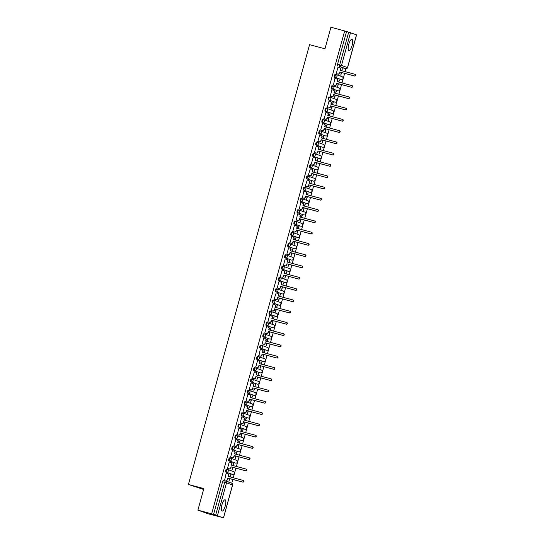 <?xml version="1.0" encoding="UTF-8"?>
<svg xmlns="http://www.w3.org/2000/svg" width="545" height="545" viewBox="0 0 545 545"><rect width="100%" height="100%" fill="white"/><g stroke="black" fill="none" stroke-linecap="round" stroke-linejoin="round"><path stroke-width="0.82" d="M226.482 469.156L226.495 469.163A1.499 0.45 105 0 0 226.482 469.156A1.499 0.45 105 0 0 225.671 470.458A1.499 0.45 105 0 0 225.698 472.052L226.454 472.256A1.499 0.45 -75 0 1 226.427 470.662A1.499 0.45 -75 0 1 227.245 469.361A1.499 0.45 -75 0 1 227.251 469.368A1.499 1.431 109.5 0 1 228.239 471.18A1.499 1.431 -70.5 0 1 226.454 472.256L232.477 474.388A1.499 0.45 -75 0 1 232.477 474.388A1.499 1.431 -70.5 0 0 234.255 473.312A1.499 1.431 -70.5 0 0 233.274 471.5M230.337 458.079L229.602 457.882A1.499 0.45 105 0 0 229.588 457.882A1.499 0.45 105 0 0 228.777 459.176A1.499 0.45 105 0 0 228.805 460.777L229.561 460.975A1.499 0.45 -75 0 1 229.534 459.381A1.499 0.45 -75 0 1 230.351 458.079A1.499 0.45 -75 0 1 230.358 458.086A1.499 1.431 109.5 0 1 231.346 459.905A1.499 1.431 -70.5 0 1 229.561 460.975L235.583 463.107A1.499 0.45 -75 0 1 235.583 463.107A1.499 1.431 -70.5 0 0 237.361 462.031A1.499 1.431 -70.5 0 0 236.38 460.218M233.444 446.798L232.708 446.6A1.499 0.45 105 0 0 232.695 446.6A1.499 0.45 105 0 0 231.884 447.895A1.499 0.45 105 0 0 231.911 449.496L232.667 449.7A1.499 0.45 -75 0 1 232.64 448.099A1.499 0.45 -75 0 1 233.458 446.805A1.499 0.45 -75 0 1 233.464 446.805A1.499 1.431 109.5 0 1 234.452 448.624A1.499 1.431 -70.5 0 1 232.667 449.7L238.69 451.825A1.499 1.431 -70.5 0 0 240.468 450.756A1.499 1.431 -70.5 0 0 239.487 448.937M235.801 435.319L235.815 435.319A1.499 0.45 105 0 0 235.801 435.319A1.499 0.45 105 0 0 234.99 436.613A1.499 0.45 105 0 0 235.018 438.214L235.781 438.418A1.499 0.45 -75 0 1 235.753 436.818A1.499 0.45 -75 0 1 236.564 435.523A1.499 0.45 -75 0 1 236.571 435.523A1.499 1.431 109.5 0 1 237.559 437.342A1.499 1.431 -70.5 0 1 235.781 438.418L241.796 440.551A1.499 0.45 -75 0 1 241.796 440.551A1.499 1.431 -70.5 0 0 243.574 439.474A1.499 1.431 -70.5 0 0 242.593 437.655M238.908 424.037L238.921 424.037A1.499 0.45 105 0 0 238.908 424.037A1.499 0.45 105 0 0 238.097 425.338A1.499 0.45 105 0 0 238.124 426.933L238.887 427.137A1.499 0.45 -75 0 1 238.86 425.543A1.499 0.45 -75 0 1 239.671 424.242A1.499 0.45 -75 0 1 239.684 424.242A1.499 1.431 109.5 0 1 240.665 426.061A1.499 1.431 -70.5 0 1 238.887 427.137L244.903 429.269A1.499 0.45 -75 0 1 244.903 429.269A1.499 1.431 -70.5 0 0 246.681 428.193A1.499 1.431 -70.5 0 0 245.7 426.374M242.021 412.756L242.777 412.96L242.028 412.763A1.499 0.45 105 0 0 242.021 412.756A1.499 0.45 105 0 0 241.203 414.057A1.499 0.45 105 0 0 241.231 415.651L241.994 415.855A1.499 0.45 -75 0 1 241.966 414.261A1.499 0.45 -75 0 1 242.777 412.96A1.499 0.45 -75 0 1 242.791 412.96A1.499 1.431 109.5 0 1 243.772 414.779A1.499 1.431 -70.5 0 1 241.994 415.855L248.009 417.988A1.499 0.45 -75 0 1 248.009 417.988A1.499 1.431 -70.5 0 0 249.794 416.911A1.499 1.431 -70.5 0 0 248.806 415.092M245.877 401.679L245.134 401.481A1.499 0.45 105 0 0 245.127 401.474A1.499 0.45 105 0 0 244.31 402.775A1.499 0.45 105 0 0 244.337 404.37L245.1 404.574A1.499 0.45 -75 0 1 245.073 402.98A1.499 0.45 -75 0 1 245.884 401.679A1.499 0.45 -75 0 1 245.897 401.685A1.499 1.431 109.5 0 1 246.878 403.498A1.499 1.431 -70.5 0 1 245.1 404.574L251.116 406.706A1.499 1.431 -70.5 0 0 252.9 405.63A1.499 1.431 -70.5 0 0 251.913 403.811M248.234 390.193L248.99 390.397L248.241 390.2A1.499 0.45 105 0 0 248.234 390.193A1.499 0.45 105 0 0 247.416 391.494A1.499 0.45 105 0 0 247.444 393.088L248.207 393.292A1.499 0.45 -75 0 1 248.179 391.698A1.499 0.45 -75 0 1 248.99 390.397A1.499 0.45 -75 0 1 249.004 390.404A1.499 1.431 109.5 0 1 249.985 392.216A1.499 1.431 -70.5 0 1 248.207 393.292L254.222 395.425A1.499 1.431 -70.5 0 0 256.007 394.348A1.499 1.431 -70.5 0 0 255.019 392.536M251.34 378.918L251.347 378.918A1.499 0.45 105 0 0 251.34 378.918A1.499 0.45 105 0 0 250.523 380.212A1.499 0.45 105 0 0 250.55 381.813L251.313 382.011A1.499 0.45 -75 0 1 251.286 380.417A1.499 0.45 -75 0 1 252.097 379.116A1.499 0.45 -75 0 1 252.11 379.122A1.499 1.431 109.5 0 1 253.091 380.941A1.499 1.431 -70.5 0 1 251.313 382.011L257.329 384.143A1.499 0.45 -75 0 1 257.342 384.15A1.499 0.45 -75 0 1 257.329 384.143A1.499 1.431 -70.5 0 0 259.113 383.067A1.499 1.431 -70.5 0 0 258.126 381.255M254.447 367.637L254.454 367.637A1.499 0.45 105 0 0 254.447 367.637A1.499 0.45 105 0 0 253.636 368.931A1.499 0.45 105 0 0 253.657 370.532L254.42 370.736A1.499 0.45 -75 0 1 254.392 369.135A1.499 0.45 -75 0 1 255.21 367.841A1.499 0.45 -75 0 1 255.217 367.841A1.499 1.431 109.5 0 1 256.204 369.66A1.499 1.431 -70.5 0 1 254.42 370.736L260.442 372.862A1.499 1.431 -70.5 0 0 262.22 371.792A1.499 1.431 -70.5 0 0 261.232 369.973M258.303 356.553L257.567 356.355A1.499 0.45 105 0 0 257.553 356.355A1.499 0.45 105 0 0 256.743 357.649A1.499 0.45 105 0 0 256.77 359.25L257.526 359.455A1.499 0.45 -75 0 1 257.499 357.854A1.499 0.45 -75 0 1 258.316 356.559A1.499 0.45 -75 0 1 258.323 356.559A1.499 1.431 109.5 0 1 259.311 358.378A1.499 1.431 -70.5 0 1 257.526 359.455L263.548 361.587A1.499 0.45 -75 0 1 263.548 361.587A1.499 1.431 -70.5 0 0 265.326 360.511A1.499 1.431 -70.5 0 0 264.345 358.692M261.409 345.278L260.673 345.074A1.499 0.45 105 0 0 260.66 345.074A1.499 0.45 105 0 0 259.849 346.375A1.499 0.45 105 0 0 259.876 347.969L260.633 348.173A1.499 0.45 -75 0 1 260.605 346.572A1.499 0.45 -75 0 1 261.423 345.278A1.499 0.45 -75 0 1 261.43 345.278A1.499 1.431 109.5 0 1 262.418 347.097A1.499 1.431 -70.5 0 1 260.633 348.173L266.655 350.306A1.499 1.431 -70.5 0 0 268.433 349.229A1.499 1.431 -70.5 0 0 267.452 347.41M263.766 333.792L263.78 333.799A1.499 0.45 105 0 0 263.766 333.792A1.499 0.45 105 0 0 262.956 335.093A1.499 0.45 105 0 0 262.983 336.687L263.739 336.892A1.499 0.45 -75 0 1 263.712 335.298A1.499 0.45 -75 0 1 264.529 333.996A1.499 0.45 -75 0 1 264.536 333.996A1.499 1.431 109.5 0 1 265.524 335.815A1.499 1.431 -70.5 0 1 263.739 336.892L269.761 339.024A1.499 0.45 -75 0 1 269.761 339.024A1.499 1.431 -70.5 0 0 271.539 337.948A1.499 1.431 -70.5 0 0 270.558 336.129M266.873 322.511L266.887 322.517A1.499 0.45 105 0 0 266.873 322.511A1.499 0.45 105 0 0 266.062 323.812A1.499 0.45 105 0 0 266.089 325.406L266.852 325.61A1.499 0.45 -75 0 1 266.825 324.016A1.499 0.45 -75 0 1 267.636 322.715A1.499 0.45 -75 0 1 267.643 322.722A1.499 1.431 109.5 0 1 268.63 324.534A1.499 1.431 -70.5 0 1 266.852 325.61L272.868 327.743A1.499 0.45 -75 0 1 272.868 327.743A1.499 1.431 -70.5 0 0 274.646 326.666A1.499 1.431 -70.5 0 0 273.665 324.847M269.979 311.229L269.993 311.236A1.499 0.45 105 0 0 269.979 311.229A1.499 0.45 105 0 0 269.169 312.53A1.499 0.45 105 0 0 269.196 314.124L269.959 314.329A1.499 0.45 -75 0 1 269.932 312.735A1.499 0.45 -75 0 1 270.742 311.433A1.499 0.45 -75 0 1 270.756 311.44A1.499 1.431 109.5 0 1 271.737 313.252A1.499 1.431 -70.5 0 1 269.959 314.329L275.974 316.461A1.499 0.45 -75 0 1 275.974 316.461A1.499 1.431 -70.5 0 0 277.752 315.385A1.499 1.431 -70.5 0 0 276.771 313.573M273.842 300.152L273.099 299.954A1.499 0.45 105 0 0 273.093 299.954A1.499 0.45 105 0 0 272.275 301.249A1.499 0.45 105 0 0 272.302 302.85L273.065 303.047A1.499 0.45 -75 0 1 273.038 301.453A1.499 0.45 -75 0 1 273.849 300.152A1.499 0.45 -75 0 1 273.863 300.159A1.499 1.431 109.5 0 1 274.844 301.978A1.499 1.431 -70.5 0 1 273.065 303.047L279.081 305.18A1.499 1.431 -70.5 0 0 280.866 304.103A1.499 1.431 -70.5 0 0 279.878 302.291M276.199 288.673L276.206 288.673A1.499 0.45 105 0 0 276.199 288.673A1.499 0.45 105 0 0 275.382 289.967A1.499 0.45 105 0 0 275.409 291.568L276.172 291.773A1.499 0.45 -75 0 1 276.145 290.172A1.499 0.45 -75 0 1 276.955 288.877A1.499 0.45 -75 0 1 276.969 288.877A1.499 1.431 109.5 0 1 277.95 290.696A1.499 1.431 -70.5 0 1 276.172 291.773L282.187 293.898A1.499 1.431 -70.5 0 0 283.972 292.829A1.499 1.431 -70.5 0 0 282.984 291.01M280.055 277.589L279.312 277.391A1.499 0.45 105 0 0 279.306 277.391A1.499 0.45 105 0 0 278.488 278.686A1.499 0.45 105 0 0 278.515 280.287L279.278 280.491A1.499 0.45 -75 0 1 279.251 278.89A1.499 0.45 -75 0 1 280.062 277.596A1.499 0.45 -75 0 1 280.076 277.596A1.499 1.431 109.5 0 1 281.057 279.415A1.499 1.431 -70.5 0 1 279.278 280.491L285.294 282.623A1.499 0.45 -75 0 1 285.308 282.623A1.499 0.45 -75 0 1 285.294 282.623A1.499 1.431 -70.5 0 0 287.079 281.547A1.499 1.431 -70.5 0 0 286.091 279.728M282.412 266.11L282.419 266.11A1.499 0.45 105 0 0 282.412 266.11A1.499 0.45 105 0 0 281.595 267.411A1.499 0.45 105 0 0 281.622 269.005L282.385 269.21A1.499 0.45 -75 0 1 282.358 267.609A1.499 0.45 -75 0 1 283.168 266.314A1.499 0.45 -75 0 1 283.182 266.314A1.499 1.431 109.5 0 1 284.163 268.133A1.499 1.431 -70.5 0 1 282.385 269.21L288.4 271.342A1.499 0.45 -75 0 1 288.4 271.342A1.499 1.431 -70.5 0 0 290.185 270.266A1.499 1.431 -70.5 0 0 289.197 268.447M286.268 255.033L285.526 254.835A1.499 0.45 105 0 0 285.519 254.828A1.499 0.45 105 0 0 284.708 256.13A1.499 0.45 105 0 0 284.728 257.724L285.491 257.928A1.499 0.45 -75 0 1 285.464 256.334A1.499 0.45 -75 0 1 286.282 255.033A1.499 0.45 -75 0 1 286.288 255.033A1.499 1.431 109.5 0 1 287.276 256.852A1.499 1.431 -70.5 0 1 285.491 257.928L291.514 260.06A1.499 0.45 -75 0 1 291.514 260.06A1.499 1.431 -70.5 0 0 293.292 258.984A1.499 1.431 -70.5 0 0 292.304 257.165M289.375 243.751L288.639 243.554A1.499 0.45 105 0 0 288.625 243.547A1.499 0.45 105 0 0 287.815 244.848A1.499 0.45 105 0 0 287.842 246.442L288.598 246.647A1.499 0.45 -75 0 1 288.571 245.052A1.499 0.45 -75 0 1 289.388 243.751A1.499 0.45 -75 0 1 289.395 243.758A1.499 1.431 109.5 0 1 290.383 245.57A1.499 1.431 -70.5 0 1 288.598 246.647L294.62 248.779A1.499 1.431 -70.5 0 0 296.398 247.703A1.499 1.431 -70.5 0 0 295.417 245.884M291.732 232.265L291.745 232.272A1.499 0.45 105 0 0 291.732 232.265A1.499 0.45 105 0 0 290.921 233.567A1.499 0.45 105 0 0 290.948 235.161L291.704 235.365A1.499 0.45 -75 0 1 291.677 233.771A1.499 0.45 -75 0 1 292.495 232.47A1.499 0.45 -75 0 1 292.502 232.477A1.499 1.431 109.5 0 1 293.489 234.289A1.499 1.431 -70.5 0 1 291.704 235.365L297.727 237.497A1.499 1.431 -70.5 0 0 299.505 236.421A1.499 1.431 -70.5 0 0 298.524 234.609M294.838 220.984L294.852 220.991A1.499 0.45 105 0 0 294.838 220.984A1.499 0.45 105 0 0 294.028 222.285A1.499 0.45 105 0 0 294.055 223.886L294.811 224.084A1.499 0.45 -75 0 1 294.784 222.489A1.499 0.45 -75 0 1 295.601 221.188A1.499 0.45 -75 0 1 295.608 221.195A1.499 1.431 109.5 0 1 296.596 223.014A1.499 1.431 -70.5 0 1 294.811 224.084L300.833 226.216A1.499 0.45 -75 0 1 300.833 226.216A1.499 1.431 -70.5 0 0 302.611 225.14A1.499 1.431 -70.5 0 0 301.63 223.327M298.694 209.907L297.958 209.709A1.499 0.45 105 0 0 297.945 209.709A1.499 0.45 105 0 0 297.134 211.004A1.499 0.45 105 0 0 297.161 212.605L297.924 212.809A1.499 0.45 -75 0 1 297.897 211.208A1.499 0.45 -75 0 1 298.708 209.914A1.499 0.45 -75 0 1 298.715 209.914A1.499 1.431 109.5 0 1 299.702 211.733A1.499 1.431 -70.5 0 1 297.924 212.809L303.94 214.934A1.499 0.45 -75 0 1 303.94 214.934A1.499 1.431 -70.5 0 0 305.718 213.858A1.499 1.431 -70.5 0 0 304.737 212.046M301.807 198.625L301.065 198.428A1.499 0.45 105 0 0 301.051 198.428A1.499 0.45 105 0 0 300.241 199.722A1.499 0.45 105 0 0 300.268 201.323L301.031 201.527A1.499 0.45 -75 0 1 301.003 199.926A1.499 0.45 -75 0 1 301.814 198.632A1.499 0.45 -75 0 1 301.828 198.632A1.499 1.431 109.5 0 1 302.809 200.451A1.499 1.431 -70.5 0 1 301.031 201.527L307.046 203.66A1.499 1.431 -70.5 0 0 308.824 202.583A1.499 1.431 -70.5 0 0 307.843 200.764M304.165 187.146L304.171 187.146A1.499 0.45 105 0 0 304.165 187.146A1.499 0.45 105 0 0 303.347 188.447A1.499 0.45 105 0 0 303.374 190.041L304.137 190.246A1.499 0.45 -75 0 1 304.11 188.645A1.499 0.45 -75 0 1 304.921 187.351A1.499 0.45 -75 0 1 304.934 187.351A1.499 1.431 109.5 0 1 305.915 189.169A1.499 1.431 -70.5 0 1 304.137 190.246L310.153 192.378A1.499 1.431 -70.5 0 0 311.938 191.302A1.499 1.431 -70.5 0 0 310.95 189.483M307.271 175.865L308.027 176.069L307.278 175.872A1.499 0.45 105 0 0 307.271 175.865A1.499 0.45 105 0 0 306.454 177.166A1.499 0.45 105 0 0 306.481 178.76L307.244 178.964A1.499 0.45 -75 0 1 307.216 177.37A1.499 0.45 -75 0 1 308.027 176.069A1.499 0.45 -75 0 1 308.041 176.069A1.499 1.431 109.5 0 1 309.022 177.888A1.499 1.431 -70.5 0 1 307.244 178.964L313.259 181.097A1.499 0.45 -75 0 1 313.273 181.097A1.499 0.45 -75 0 1 313.259 181.097A1.499 1.431 -70.5 0 0 315.044 180.02A1.499 1.431 -70.5 0 0 314.056 178.201M310.377 164.583L311.134 164.788L310.384 164.59A1.499 0.45 105 0 0 310.377 164.583A1.499 0.45 105 0 0 309.56 165.884A1.499 0.45 105 0 0 309.587 167.478L310.35 167.683A1.499 0.45 -75 0 1 310.323 166.089A1.499 0.45 -75 0 1 311.134 164.788A1.499 0.45 -75 0 1 311.147 164.794A1.499 1.431 109.5 0 1 312.128 166.607A1.499 1.431 -70.5 0 1 310.35 167.683L316.366 169.815A1.499 0.45 -75 0 1 316.366 169.815A1.499 1.431 -70.5 0 0 318.151 168.739A1.499 1.431 -70.5 0 0 317.163 166.92M313.484 153.302L314.24 153.506L313.491 153.309A1.499 0.45 105 0 0 313.484 153.302A1.499 0.45 105 0 0 312.666 154.603A1.499 0.45 105 0 0 312.694 156.197L313.457 156.401A1.499 0.45 -75 0 1 313.43 154.807A1.499 0.45 -75 0 1 314.24 153.506A1.499 0.45 -75 0 1 314.254 153.513A1.499 1.431 109.5 0 1 315.235 155.325A1.499 1.431 -70.5 0 1 313.457 156.401L319.472 158.534A1.499 0.45 -75 0 1 319.472 158.534A1.499 1.431 -70.5 0 0 321.257 157.457A1.499 1.431 -70.5 0 0 320.269 155.645M317.34 142.225L316.597 142.027A1.499 0.45 105 0 0 316.591 142.02A1.499 0.45 105 0 0 315.78 143.321A1.499 0.45 105 0 0 315.8 144.922L316.563 145.12A1.499 0.45 -75 0 1 316.536 143.526A1.499 0.45 -75 0 1 317.353 142.225A1.499 0.45 -75 0 1 317.36 142.231A1.499 1.431 109.5 0 1 318.348 144.043A1.499 1.431 -70.5 0 1 316.563 145.12L322.586 147.252A1.499 1.431 -70.5 0 0 324.364 146.176A1.499 1.431 -70.5 0 0 323.376 144.364M319.697 130.745L319.711 130.745A1.499 0.45 105 0 0 319.697 130.745A1.499 0.45 105 0 0 318.886 132.04A1.499 0.45 105 0 0 318.914 133.641L319.67 133.845A1.499 0.45 -75 0 1 319.642 132.244A1.499 0.45 -75 0 1 320.46 130.95A1.499 0.45 -75 0 1 320.467 130.95A1.499 1.431 109.5 0 1 321.455 132.769A1.499 1.431 -70.5 0 1 319.67 133.845L325.692 135.971A1.499 0.45 -75 0 1 325.692 135.971A1.499 1.431 -70.5 0 0 327.47 134.894A1.499 1.431 -70.5 0 0 326.489 133.082M322.803 119.464L322.817 119.464A1.499 0.45 105 0 0 322.803 119.464A1.499 0.45 105 0 0 321.993 120.758A1.499 0.45 105 0 0 322.02 122.359L322.776 122.564A1.499 0.45 -75 0 1 322.749 120.963A1.499 0.45 -75 0 1 323.567 119.668A1.499 0.45 -75 0 1 323.573 119.668A1.499 1.431 109.5 0 1 324.561 121.487A1.499 1.431 -70.5 0 1 322.776 122.564L328.798 124.696A1.499 0.45 -75 0 1 328.805 124.696A1.499 0.45 -75 0 1 328.798 124.696A1.499 1.431 -70.5 0 0 330.577 123.62A1.499 1.431 -70.5 0 0 329.596 121.801M325.91 108.183L325.924 108.183A1.499 0.45 105 0 0 325.91 108.183A1.499 0.45 105 0 0 325.099 109.484A1.499 0.45 105 0 0 325.127 111.078L325.883 111.282A1.499 0.45 -75 0 1 325.856 109.681A1.499 0.45 -75 0 1 326.673 108.387A1.499 0.45 -75 0 1 326.68 108.387A1.499 1.431 109.5 0 1 327.668 110.206A1.499 1.431 -70.5 0 1 325.883 111.282L331.905 113.414A1.499 0.45 -75 0 1 331.905 113.414A1.499 1.431 -70.5 0 0 333.683 112.338A1.499 1.431 -70.5 0 0 332.702 110.519M329.766 97.105L329.03 96.901A1.499 0.45 105 0 0 329.017 96.901A1.499 0.45 105 0 0 328.206 98.202A1.499 0.45 105 0 0 328.233 99.796L328.996 100.001A1.499 0.45 -75 0 1 328.969 98.407A1.499 0.45 -75 0 1 329.779 97.105A1.499 0.45 -75 0 1 329.786 97.105A1.499 1.431 109.5 0 1 330.774 98.924A1.499 1.431 -70.5 0 1 328.996 100.001L335.012 102.133A1.499 0.45 -75 0 1 335.012 102.133A1.499 1.431 -70.5 0 0 336.79 101.057A1.499 1.431 -70.5 0 0 335.809 99.238M332.123 85.62L332.137 85.626A1.499 0.45 105 0 0 332.123 85.62A1.499 0.45 105 0 0 331.312 86.921A1.499 0.45 105 0 0 331.34 88.515L332.103 88.719A1.499 0.45 -75 0 1 332.075 87.125A1.499 0.45 -75 0 1 332.886 85.824A1.499 0.45 -75 0 1 332.9 85.831A1.499 1.431 109.5 0 1 333.881 87.643A1.499 1.431 -70.5 0 1 332.103 88.719L338.118 90.852A1.499 1.431 -70.5 0 0 339.896 89.775A1.499 1.431 -70.5 0 0 338.915 87.956M335.236 74.338L335.993 74.542L335.243 74.345A1.499 0.45 105 0 0 335.236 74.338A1.499 0.45 105 0 0 334.419 75.639A1.499 0.45 105 0 0 334.446 77.233L335.209 77.438A1.499 0.45 -75 0 1 335.182 75.844A1.499 0.45 -75 0 1 335.993 74.542A1.499 0.45 -75 0 1 336.006 74.549A1.499 1.431 109.5 0 1 336.987 76.361A1.499 1.431 -70.5 0 1 335.209 77.438L341.225 79.57A1.499 0.45 -75 0 1 341.238 79.577A1.499 0.45 -75 0 1 341.225 79.57A1.499 1.431 -70.5 0 0 343.009 78.494A1.499 1.431 -70.5 0 0 342.022 76.681M352.084 45.555A5.852 1.758 105 0 0 351.934 39.315A5.852 1.758 105 0 0 348.766 44.383A5.852 1.758 105 0 0 348.909 50.624A5.852 1.758 105 0 0 352.084 45.555M225.242 506.032A5.852 1.758 105 0 0 225.099 499.792A5.852 1.758 105 0 0 221.924 504.861A5.852 1.758 105 0 0 222.074 511.101A5.852 1.758 105 0 0 225.242 506.032M197.896 510.147L203.837 488.593L188.42 484.464L309.56 44.67L324.977 48.798L330.91 27.25L344.665 30.936L211.658 513.826L197.896 510.147L208.531 513.908L222.333 517.443M231.754 483.224L232.797 479.443M233.26 477.754L235.903 468.162M236.367 466.479L239.01 456.88M239.48 455.198L242.123 445.599M242.586 443.916L245.23 434.317M245.693 432.635L248.336 423.036M248.799 421.353L251.443 411.761M251.906 410.072L254.549 400.48M255.012 398.79L257.656 389.198M258.119 387.509L260.762 377.917M261.225 376.234L263.869 366.635M264.332 364.952L266.975 355.354M267.438 353.671L270.082 344.072M270.552 342.389L273.195 332.797M273.658 331.108L276.301 321.516M276.765 319.826L279.408 310.234M279.871 308.545L282.514 298.953M282.978 297.27L285.621 287.671M286.084 285.989L288.727 276.39M289.191 274.707L291.834 265.108M292.297 263.426L294.94 253.834M295.404 252.144L298.047 242.552M298.51 240.863L301.153 231.271M301.623 229.581L304.267 219.989M304.73 218.307L307.373 208.708M307.836 207.025L310.48 197.426M310.943 195.744L313.586 186.145M314.049 184.462L316.693 174.87M317.156 173.181L319.799 163.589M320.262 161.899L322.906 152.307M323.369 150.618L326.012 141.026M326.475 139.343L329.119 129.744M329.582 128.061L332.225 118.463M332.695 116.78L335.339 107.181M335.802 105.498L338.445 95.906M338.908 94.217L341.552 84.625M342.015 82.935L344.658 73.343M345.121 71.654L345.932 68.704M203.598 489.451L188.42 484.464M222.292 517.593L215.684 515.073L224.703 482.311A1.499 0.45 -75 0 1 225.521 481.017A1.499 0.45 -75 0 1 225.528 481.017A1.499 1.431 -70.5 0 1 225.63 481.051A1.499 1.499 0 0 0 225.521 481.017L223.375 480.438A1.499 0.45 -75 0 1 223.382 480.445L225.507 481.01M211.658 513.826L215.684 515.073M343.582 68.091L345.728 68.663A1.499 0.45 -75 0 1 345.728 68.663A1.499 0.45 -75 0 1 345.714 68.663L343.575 68.084A1.499 0.45 -75 0 1 343.575 68.084A1.499 0.45 -75 0 1 343.582 68.091L339.699 66.531A1.499 0.45 -75 0 1 339.671 64.93L348.691 32.175L356.512 34.846M348.691 32.175L344.665 30.936M338.009 67.178L336.224 73.657L336.558 73.732M341.231 72.424L340.795 75.278L341.558 72.512M338.915 82.104L339.154 79.965M339.481 80.054L338.588 82.023M334.909 78.432L333.445 85.013M338.125 83.705L337.689 86.56L338.452 83.794M335.809 93.386L336.047 91.247M336.374 91.328L335.482 93.304M330.338 96.295L331.803 89.714L333.267 90.143A1.499 1.431 -70.5 0 1 333.37 90.177L333.649 90.272A1.499 1.431 109.5 0 1 334.528 92.057L334.276 92.977M335.018 94.987L334.582 97.841L335.345 95.075M332.702 104.667L332.941 102.528M333.267 102.61L332.375 104.579M329.017 101.104L327.232 107.576M331.912 106.268L331.476 109.123L332.239 106.357M329.596 115.949L329.834 113.803M330.161 113.891L329.269 115.86M325.903 112.399L327.055 112.706A1.499 1.431 -70.5 0 1 327.157 112.74L327.429 112.835A1.499 1.431 109.5 0 1 328.315 114.62L328.063 115.54M325.91 112.386L324.125 118.858M328.805 117.55L328.369 120.397L329.132 117.631M326.489 127.23L326.728 125.084M327.055 125.173L326.162 127.142M320.698 130.03L322.17 130.425A1.499 1.431 -70.5 0 0 323.955 129.349L324.214 128.409L324.227 129.444A1.499 1.431 109.5 0 1 322.449 130.521L320.692 130.051L322.483 123.552L323.948 123.987A1.499 1.431 -70.5 0 1 324.05 124.022L324.323 124.117A1.499 1.431 109.5 0 1 325.208 125.902L324.956 126.822M325.699 128.831L325.263 131.679L326.026 128.913M323.383 138.512L323.621 136.366L323.056 138.423M319.697 134.949L317.912 141.421M322.592 140.106L322.156 142.96L322.919 140.194M320.276 149.793L320.514 147.647M320.841 147.736L319.949 149.705M316.27 146.114L314.472 152.62L314.806 152.695M319.486 151.387L319.05 154.242L319.806 151.476M317.163 161.075L317.408 158.929M317.735 159.017L316.843 160.986M311.699 163.977L311.365 163.902L313.157 157.396L314.622 157.825A1.499 1.431 -70.5 0 1 314.724 157.859L315.003 157.955A1.499 1.431 109.5 0 1 315.882 159.739L315.63 160.659M316.373 162.669L315.943 165.523L316.7 162.757M314.056 172.349L314.302 170.21M314.628 170.292L313.736 172.268M310.371 168.8L311.515 169.107A1.499 1.431 -70.5 0 1 311.617 169.141L311.897 169.236A1.499 1.431 109.5 0 1 312.776 171.021L312.523 171.941M310.371 168.786L308.259 175.183L308.593 175.258M313.266 173.95L312.83 176.805L313.593 174.039M310.95 183.631L311.195 181.492M311.515 181.574L310.623 183.542M307.264 180.082L308.409 180.388A1.499 1.431 -70.5 0 1 308.511 180.422L308.79 180.518A1.499 1.431 109.5 0 1 309.669 182.303L309.417 183.222M307.264 180.068L305.152 186.465L305.486 186.54M310.159 185.232L309.724 188.086L310.486 185.32M307.843 194.912L308.082 192.766L307.516 194.824M302.373 197.821L303.838 191.241L305.302 191.67A1.499 1.431 -70.5 0 1 305.404 191.704L305.684 191.799A1.499 1.431 109.5 0 1 306.562 193.584L306.31 194.504M307.053 196.513L306.617 199.368L307.38 196.595M304.737 206.194L304.975 204.048M305.302 204.137L304.41 206.105M299.266 209.103L300.724 202.542M303.947 207.795L303.51 210.643L304.274 207.877M301.63 217.475L301.869 215.329M302.196 215.418L301.303 217.387M296.16 220.384L297.618 213.824M300.84 219.07L300.404 221.924L301.167 219.158M298.524 228.757L298.762 226.611M299.089 226.7L298.197 228.668M292.733 231.55L294.205 231.945A1.499 1.431 -70.5 0 0 295.99 230.869L296.248 229.929L296.262 230.971A1.499 1.431 109.5 0 1 294.484 232.047L292.726 231.577L294.518 225.078L295.983 225.514A1.499 1.431 -70.5 0 1 296.085 225.541L296.357 225.644A1.499 1.431 109.5 0 1 297.243 227.428L296.991 228.341M297.734 230.351L297.298 233.206L298.06 230.44M295.417 240.038L295.656 237.893M295.983 237.981L295.09 239.95M291.725 236.482L292.876 236.789A1.499 1.431 -70.5 0 1 292.978 236.823L293.251 236.925A1.499 1.431 109.5 0 1 294.137 238.703L293.884 239.623M291.732 236.476L289.947 242.941M294.627 241.633L294.191 244.487L294.954 241.721M292.311 251.313L292.549 249.174M292.876 249.263L291.984 251.231M288.618 247.764L289.763 248.07A1.499 1.431 -70.5 0 1 289.872 248.104L290.144 248.2A1.499 1.431 109.5 0 1 291.03 249.985L290.771 250.904M288.625 247.75L286.84 254.222M291.521 252.914L291.084 255.769L291.847 253.003M289.204 262.595L289.443 260.456M289.77 260.537L288.877 262.506M283.414 265.395L284.885 265.79A1.499 1.431 -70.5 0 0 286.67 264.713L286.929 263.773L286.942 264.809A1.499 1.431 109.5 0 1 285.164 265.885L283.407 265.415L285.192 258.943M288.414 264.196L287.978 267.05L288.734 264.284M286.091 273.876L286.663 271.819L285.771 273.788M282.085 270.204L280.293 276.71L280.627 276.785M285.301 275.477L284.872 278.332L285.628 275.566M282.984 285.158L283.23 283.012M283.557 283.1L282.664 285.069M278.979 281.479L277.187 287.992L277.521 288.067M282.194 286.759L281.758 289.606L282.521 286.84M279.878 296.439L280.123 294.293M280.443 294.382L279.551 296.351M276.192 292.89L277.337 293.196A1.499 1.431 -70.5 0 1 277.439 293.224L277.718 293.326A1.499 1.431 109.5 0 1 278.597 295.111L278.345 296.03M276.192 292.876L274.081 299.273L274.414 299.348M279.088 298.033L278.652 300.888L279.415 298.122M276.771 307.721L277.01 305.575M277.337 305.663L276.444 307.632M273.086 304.171L274.23 304.478A1.499 1.431 -70.5 0 1 274.333 304.505L274.612 304.607A1.499 1.431 109.5 0 1 275.491 306.392L275.239 307.305M273.086 304.158L271.301 310.623M275.981 309.315L275.545 312.169L276.308 309.403M273.665 319.002L273.903 316.856M274.23 316.945L273.338 318.914M267.874 321.795L269.353 322.19A1.499 1.431 -70.5 0 0 271.131 321.114L271.39 320.174L271.41 321.216A1.499 1.431 109.5 0 1 269.625 322.293L267.868 321.816L269.659 315.323L271.124 315.753A1.499 1.431 -70.5 0 1 271.226 315.787L271.505 315.889A1.499 1.431 109.5 0 1 272.384 317.674L272.132 318.587M272.875 320.596L272.439 323.451L273.202 320.685M270.558 330.277L270.797 328.138L270.231 330.195M264.768 333.077L266.246 333.472A1.499 1.431 -70.5 0 0 268.024 332.396L268.562 331.551L268.303 332.491A1.499 1.431 109.5 0 1 266.519 333.567L264.761 333.097L266.553 326.605L268.017 327.034A1.499 1.431 -70.5 0 1 268.12 327.068L268.392 327.163A1.499 1.431 109.5 0 1 269.278 328.948L269.026 329.868M269.768 331.878L269.332 334.732L270.095 331.966M267.452 341.558L267.69 339.419M268.017 339.501L267.125 341.47M263.76 338.009L261.981 344.467M266.662 343.159L266.226 346.014L266.989 343.248M264.345 352.84L264.584 350.694M264.911 350.782L264.018 352.751M260.34 349.168L258.875 355.749M263.555 354.441L263.119 357.295L263.882 354.529M261.239 364.121L261.477 361.975M261.804 362.064L260.912 364.033M257.553 360.558L255.769 367.03M260.449 365.722L260.013 368.57L260.776 365.804M258.132 375.403L258.371 373.257M258.698 373.345L257.805 375.314M254.44 371.854L255.585 372.16A1.499 1.431 -70.5 0 1 255.687 372.187L255.966 372.29A1.499 1.431 109.5 0 1 256.845 374.074L256.593 374.994M254.44 371.84L252.328 378.237L252.662 378.312M257.342 376.997L256.906 379.851L257.662 377.086M255.019 386.684L255.264 384.538M255.591 384.627L254.699 386.596M249.235 389.477L250.707 389.873A1.499 1.431 -70.5 0 0 252.485 388.796L252.751 387.856L252.764 388.898A1.499 1.431 109.5 0 1 250.986 389.975L249.228 389.505L251.02 383.006L252.478 383.442A1.499 1.431 -70.5 0 1 252.58 383.469L252.86 383.571A1.499 1.431 109.5 0 1 253.738 385.356L253.486 386.269M254.229 388.278L253.8 391.133L254.556 388.367M251.913 397.966L252.485 395.908L251.592 397.877M246.449 400.868L246.115 400.793L247.9 394.314M251.122 399.56L250.686 402.414L251.449 399.649M248.806 409.241L249.051 407.101M249.372 407.19L248.479 409.159M244.8 405.569L243.009 412.075L243.343 412.149M248.016 410.841L247.58 413.696L248.343 410.93M245.7 420.522L245.938 418.383M246.265 418.465L245.373 420.433M240.229 423.431L241.687 416.87M244.909 422.123L244.473 424.977L245.236 422.212M242.593 431.804L242.832 429.658M243.159 429.746L242.266 431.715M238.901 428.254L240.052 428.561A1.499 1.431 -70.5 0 1 240.154 428.595L240.434 428.69A1.499 1.431 109.5 0 1 241.312 430.475L241.06 431.395M238.908 428.241L237.123 434.712M241.803 433.404L241.367 436.259L242.13 433.493M239.487 443.085L239.725 440.939M240.052 441.028L239.16 442.996M235.794 439.536L236.946 439.842A1.499 1.431 -70.5 0 1 237.048 439.876L237.32 439.972A1.499 1.431 109.5 0 1 238.206 441.757L237.954 442.676M235.801 439.522L234.016 445.994M238.696 444.686L238.26 447.534L239.023 444.768M236.38 454.367L236.619 452.221M236.946 452.309L236.053 454.278M230.59 457.166L232.061 457.555A1.499 1.431 -70.5 0 0 233.846 456.485L234.105 455.545L234.118 456.581A1.499 1.431 109.5 0 1 232.34 457.657L230.583 457.187L232.374 450.688L233.839 451.124A1.499 1.431 -70.5 0 1 233.941 451.151L234.214 451.253A1.499 1.431 109.5 0 1 235.099 453.038L234.847 453.958M235.59 455.961L235.154 458.815L235.917 456.049M233.274 465.648L233.512 463.502M233.839 463.591L232.947 465.559M227.483 468.441L228.954 468.836A1.499 1.431 -70.5 0 0 230.739 467.76L230.998 466.82L231.012 467.862A1.499 1.431 109.5 0 1 229.234 468.938L227.476 468.468L229.261 461.996M232.483 467.242L232.047 470.097L232.81 467.331M230.167 476.93L230.406 474.784M230.733 474.872L229.84 476.841M224.697 479.832L226.155 473.278M231.72 474.191L232.483 474.395L231.714 474.184A1.499 0.45 105 0 0 231.734 474.191A1.499 0.45 105 0 0 231.72 474.191L225.698 472.052M235.603 463.114A1.499 0.45 -75 0 1 235.59 463.114L234.82 462.903A1.499 0.45 105 0 0 234.841 462.909A1.499 0.45 105 0 0 234.834 462.909L228.805 460.777M237.947 451.628A1.499 0.45 105 0 1 237.94 451.628A1.499 0.45 105 0 0 237.94 451.628L231.911 449.496M241.033 440.346L241.047 440.346A1.499 0.45 105 0 0 241.053 440.353A1.499 0.45 105 0 1 241.033 440.346L235.018 438.214M244.16 429.072A1.499 0.45 105 0 1 244.153 429.065A1.499 0.45 105 0 1 244.14 429.065L238.124 426.933M247.26 417.783L247.246 417.783A1.499 0.45 105 0 0 247.267 417.79A1.499 0.45 105 0 0 247.26 417.783L241.231 415.651M250.38 406.509A1.499 0.45 105 0 1 250.366 406.509A1.499 0.45 105 0 0 250.366 406.509L244.337 404.37M253.486 395.227A1.499 0.45 105 0 1 253.473 395.227A1.499 0.45 105 0 0 253.473 395.227L247.444 393.088M256.572 383.939L257.329 384.143L256.579 383.946A1.499 0.45 105 0 0 256.593 383.946A1.499 0.45 105 0 1 256.572 383.939L250.55 381.813M259.686 372.664L260.449 372.869A1.499 0.45 -75 0 1 260.442 372.862L259.679 372.664A1.499 0.45 105 0 0 259.699 372.664A1.499 0.45 105 0 0 259.686 372.664L253.657 370.532M262.806 361.389A1.499 0.45 105 0 1 262.792 361.383A1.499 0.45 105 0 0 262.792 361.383L256.77 359.25M265.912 350.108A1.499 0.45 105 0 1 265.906 350.101A1.499 0.45 105 0 0 265.906 350.101L259.876 347.969M268.998 338.82L269.012 338.82A1.499 0.45 105 0 0 269.019 338.827A1.499 0.45 105 0 1 268.998 338.82L262.983 336.687M272.105 327.538L272.118 327.545A1.499 0.45 105 0 0 272.125 327.545A1.499 0.45 105 0 1 272.105 327.538L266.089 325.406M275.995 316.468A1.499 0.45 -75 0 1 275.988 316.468L275.211 316.257A1.499 0.45 105 0 0 275.232 316.264A1.499 0.45 105 0 0 275.225 316.264L269.196 314.124M278.318 304.975L279.081 305.18A1.499 0.45 -75 0 0 279.095 305.186A1.499 0.45 -75 0 1 279.095 305.186L278.332 304.982A1.499 0.45 105 0 0 278.338 304.982A1.499 0.45 105 0 1 278.318 304.975L272.302 302.85M281.452 293.701A1.499 0.45 105 0 1 281.438 293.701A1.499 0.45 105 0 0 281.438 293.701L275.409 291.568M284.538 282.419L284.545 282.419A1.499 0.45 105 0 0 284.558 282.426A1.499 0.45 105 0 1 284.538 282.419L278.515 280.287M288.428 271.349A1.499 0.45 -75 0 1 288.414 271.342L287.644 271.137A1.499 0.45 105 0 0 287.665 271.144A1.499 0.45 105 0 0 287.651 271.137L281.622 269.005M290.757 259.856L290.751 259.856A1.499 0.45 105 0 0 290.771 259.863A1.499 0.45 105 0 0 290.757 259.856L284.728 257.724M293.878 248.581A1.499 0.45 105 0 1 293.864 248.581A1.499 0.45 105 0 0 293.864 248.581L287.842 246.442M296.964 237.293L297.727 237.497A1.499 0.45 -75 0 0 297.734 237.504A1.499 0.45 -75 0 1 297.734 237.504L296.977 237.3A1.499 0.45 105 0 0 296.984 237.3A1.499 0.45 105 0 1 296.964 237.293L290.948 235.161M300.07 226.012L300.084 226.018A1.499 0.45 105 0 0 300.091 226.018A1.499 0.45 105 0 1 300.07 226.012L294.055 223.886M303.19 214.737L303.177 214.737A1.499 0.45 105 0 0 303.197 214.737A1.499 0.45 105 0 0 303.19 214.737L297.161 212.605M306.297 203.455L307.06 203.66A1.499 0.45 -75 0 1 307.046 203.66L306.283 203.455A1.499 0.45 105 0 0 306.304 203.455A1.499 0.45 105 0 0 306.297 203.455L300.268 201.323M309.41 192.181A1.499 0.45 105 0 1 309.403 192.174A1.499 0.45 105 0 0 309.403 192.174L303.374 190.041M312.503 180.892L312.51 180.892A1.499 0.45 105 0 0 312.523 180.899A1.499 0.45 105 0 1 312.503 180.892L306.481 178.76M315.609 169.611L316.366 169.815L315.616 169.618A1.499 0.45 105 0 0 315.63 169.618A1.499 0.45 105 0 1 315.609 169.611L309.587 167.478M319.499 158.541A1.499 0.45 -75 0 1 319.486 158.541L318.716 158.329A1.499 0.45 105 0 0 318.736 158.336A1.499 0.45 105 0 0 318.723 158.336L312.694 156.197M321.843 147.055A1.499 0.45 105 0 1 321.829 147.055A1.499 0.45 105 0 0 321.829 147.055L315.8 144.922M324.949 135.773A1.499 0.45 105 0 1 324.936 135.773A1.499 0.45 105 0 0 324.936 135.773L318.914 133.641M328.036 124.492L328.049 124.492A1.499 0.45 105 0 0 328.056 124.492A1.499 0.45 105 0 1 328.036 124.492L322.02 122.359M331.156 113.21L331.142 113.21A1.499 0.45 105 0 0 331.162 113.217A1.499 0.45 105 0 0 331.156 113.21L325.127 111.078M334.269 101.935A1.499 0.45 105 0 1 334.262 101.929A1.499 0.45 105 0 0 334.262 101.929L328.233 99.796M337.375 90.654A1.499 0.45 105 0 1 337.369 90.654A1.499 0.45 105 0 0 337.369 90.654L331.34 88.515M340.462 79.366L340.475 79.372A1.499 0.45 105 0 0 340.482 79.372A1.499 0.45 105 0 1 340.462 79.366L334.446 77.233M342.022 70.83L342.267 68.684L341.695 70.741M229.377 478.524L228.941 481.378L229.704 478.612M213.538 514.494L222.564 481.739A1.499 0.45 -75 0 1 223.375 480.438M346.552 31.603L337.525 64.358A1.499 0.45 105 0 0 337.553 65.952M336.238 73.623L337.709 74.018A1.499 1.431 -70.5 0 0 339.487 72.941L340.026 72.104L339.767 73.044A1.499 1.431 109.5 0 1 337.982 74.12L336.231 73.65M339.76 67.682A1.499 1.431 109.5 0 1 340.741 69.501L340.489 70.414M354.945 74.297L355.102 74.352A0.865 0.824 109.5 0 1 355.66 75.428A0.865 0.824 109.5 0 1 354.645 76.021L340.026 72.104M339.746 72.001L354.373 75.918A0.865 0.824 -70.5 0 0 355.388 75.333A0.865 0.824 -70.5 0 0 354.829 74.256L340.209 70.339L340.468 69.399A1.499 1.431 -70.5 0 0 339.481 67.587L338.009 67.192M336.64 83.283L336.66 84.325A1.499 1.431 109.5 0 1 334.875 85.395L334.603 85.299A1.499 1.431 -70.5 0 0 336.381 84.223L336.64 83.283L351.266 87.2A0.865 0.824 -70.5 0 0 352.281 86.614A0.865 0.824 -70.5 0 0 351.723 85.538L337.096 81.621L337.355 80.68A1.499 1.431 -70.5 0 0 336.374 78.862L334.903 78.466M336.653 78.964A1.499 1.431 109.5 0 1 337.634 80.776L337.382 81.696M351.838 85.579L351.995 85.633A0.865 0.824 109.5 0 1 352.554 86.71A0.865 0.824 109.5 0 1 351.539 87.295L336.919 83.385M330.018 96.186L331.496 96.581A1.499 1.431 -70.5 0 0 333.274 95.504L333.812 94.66L333.554 95.6A1.499 1.431 109.5 0 1 331.769 96.676L330.011 96.206M348.732 96.86L348.889 96.915A0.865 0.824 109.5 0 1 349.447 97.991A0.865 0.824 109.5 0 1 348.432 98.577L333.812 94.66M333.533 94.564L348.153 98.482A0.865 0.824 -70.5 0 0 349.168 97.896A0.865 0.824 -70.5 0 0 348.616 96.819L333.99 92.902L334.248 91.962A1.499 1.431 -70.5 0 0 333.37 90.177M326.911 107.467L328.39 107.862A1.499 1.431 -70.5 0 0 330.168 106.786L330.706 105.941L330.447 106.881A1.499 1.431 109.5 0 1 328.662 107.958L326.905 107.488M330.434 101.527A1.499 1.431 109.5 0 1 331.421 103.339L331.169 104.258M345.625 108.142L345.782 108.196A0.865 0.824 109.5 0 1 346.341 109.273A0.865 0.824 109.5 0 1 345.326 109.858L330.706 105.941M330.427 105.846L345.046 109.763A0.865 0.824 -70.5 0 0 346.061 109.177A0.865 0.824 -70.5 0 0 345.51 108.101L330.883 104.184L331.142 103.243A1.499 1.431 -70.5 0 0 330.161 101.424L328.683 101.029M323.805 118.749L325.276 119.144A1.499 1.431 -70.5 0 0 327.061 118.067L327.32 117.127L327.334 118.163A1.499 1.431 109.5 0 1 325.556 119.239L323.798 118.769M342.519 119.423L342.676 119.478A0.865 0.824 109.5 0 1 343.234 120.554A0.865 0.824 109.5 0 1 342.219 121.14L327.593 117.223M327.32 117.127L341.94 121.045A0.865 0.824 -70.5 0 0 342.955 120.452A0.865 0.824 -70.5 0 0 342.396 119.375L327.777 115.465L328.036 114.525A1.499 1.431 -70.5 0 0 327.157 112.74M339.406 130.698L339.569 130.759A0.865 0.824 109.5 0 1 340.128 131.836A0.865 0.824 109.5 0 1 339.113 132.421L324.486 128.504M324.214 128.409L338.833 132.319A0.865 0.824 -70.5 0 0 339.848 131.733A0.865 0.824 -70.5 0 0 339.29 130.657L324.67 126.74L324.929 125.806A1.499 1.431 -70.5 0 0 324.05 124.022M317.592 141.305L319.063 141.7A1.499 1.431 -70.5 0 0 320.848 140.624L321.107 139.684L321.121 140.726A1.499 1.431 109.5 0 1 319.343 141.802L317.585 141.332M321.114 135.364A1.499 1.431 109.5 0 1 322.102 137.183L321.843 138.096M336.299 141.979L336.463 142.041A0.865 0.824 109.5 0 1 337.021 143.11A0.865 0.824 109.5 0 1 336.006 143.703L321.38 139.786M321.107 139.684L335.727 143.601A0.865 0.824 -70.5 0 0 336.742 143.015A0.865 0.824 -70.5 0 0 336.183 141.938L321.564 138.021L321.822 137.081A1.499 1.431 -70.5 0 0 320.835 135.269L319.363 134.874M314.485 152.586L315.957 152.982A1.499 1.431 -70.5 0 0 317.742 151.905L318.001 150.965L318.014 152.007A1.499 1.431 109.5 0 1 316.236 153.084L314.479 152.614M318.007 146.646A1.499 1.431 109.5 0 1 318.989 148.465L318.736 149.378M333.193 153.261L333.356 153.315A0.865 0.824 109.5 0 1 333.915 154.392A0.865 0.824 109.5 0 1 332.9 154.984L318.273 151.067M318.001 150.965L332.62 154.882A0.865 0.824 -70.5 0 0 333.635 154.296A0.865 0.824 -70.5 0 0 333.077 153.22L318.457 149.303L318.716 148.363A1.499 1.431 -70.5 0 0 317.728 146.55L316.257 146.155M314.894 162.246L314.908 163.289A1.499 1.431 109.5 0 1 313.13 164.358L312.85 164.263A1.499 1.431 -70.5 0 0 314.628 163.187L314.894 162.246L329.514 166.164A0.865 0.824 -70.5 0 0 330.529 165.578A0.865 0.824 -70.5 0 0 329.97 164.501L315.351 160.584L315.609 159.644A1.499 1.431 -70.5 0 0 314.724 157.859M330.086 164.542L330.25 164.597A0.865 0.824 109.5 0 1 330.801 165.673A0.865 0.824 109.5 0 1 329.786 166.259L315.167 162.349M308.272 175.149L309.744 175.544A1.499 1.431 -70.5 0 0 311.522 174.468L311.781 173.528L311.801 174.564A1.499 1.431 109.5 0 1 310.023 175.64L308.266 175.17M326.98 175.824L327.143 175.878A0.865 0.824 109.5 0 1 327.695 176.955A0.865 0.824 109.5 0 1 326.68 177.541L312.06 173.623M311.781 173.528L326.407 177.445A0.865 0.824 -70.5 0 0 327.422 176.859A0.865 0.824 -70.5 0 0 326.864 175.783L312.244 171.866L312.503 170.926A1.499 1.431 -70.5 0 0 311.617 169.141M305.166 186.431L306.637 186.826A1.499 1.431 -70.5 0 0 308.416 185.75L308.674 184.809L308.695 185.845A1.499 1.431 109.5 0 1 306.91 186.921L305.159 186.451M323.873 187.105L324.03 187.16A0.865 0.824 109.5 0 1 324.588 188.236A0.865 0.824 109.5 0 1 323.573 188.822L308.954 184.905M308.674 184.809L323.301 188.727A0.865 0.824 -70.5 0 0 324.316 188.141A0.865 0.824 -70.5 0 0 323.757 187.064L309.138 183.147L309.397 182.207A1.499 1.431 -70.5 0 0 308.511 180.422M302.053 197.712L303.531 198.108A1.499 1.431 -70.5 0 0 305.309 197.031L305.568 196.091L305.588 197.127A1.499 1.431 109.5 0 1 303.803 198.203L302.053 197.733M320.767 198.387L320.923 198.441A0.865 0.824 109.5 0 1 321.482 199.518A0.865 0.824 109.5 0 1 320.467 200.104L305.847 196.186M305.568 196.091L320.194 200.008A0.865 0.824 -70.5 0 0 321.209 199.416A0.865 0.824 -70.5 0 0 320.651 198.346L306.024 194.429L306.283 193.489A1.499 1.431 -70.5 0 0 305.404 191.704M302.461 207.373L302.482 208.408A1.499 1.431 109.5 0 1 300.697 209.484L300.424 209.389A1.499 1.431 -70.5 0 0 302.203 208.313L302.461 207.373L317.081 211.29A0.865 0.824 -70.5 0 0 318.096 210.697A0.865 0.824 -70.5 0 0 317.544 209.621L302.918 205.71L303.177 204.77A1.499 1.431 -70.5 0 0 302.196 202.951L300.724 202.556M302.468 203.047A1.499 1.431 109.5 0 1 303.456 204.866L303.204 205.785M317.66 209.661L317.817 209.723A0.865 0.824 109.5 0 1 318.375 210.799A0.865 0.824 109.5 0 1 317.36 211.385L302.741 207.468M299.355 218.654L299.375 219.69A1.499 1.431 109.5 0 1 297.59 220.766L297.318 220.664A1.499 1.431 -70.5 0 0 299.096 219.587L299.355 218.654L313.975 222.564A0.865 0.824 -70.5 0 0 314.99 221.978A0.865 0.824 -70.5 0 0 314.438 220.902L299.811 216.985L300.07 216.045A1.499 1.431 -70.5 0 0 299.089 214.233L297.611 213.838M299.362 214.328A1.499 1.431 109.5 0 1 300.35 216.147L300.097 217.06M314.554 220.943L314.71 221.004A0.865 0.824 109.5 0 1 315.269 222.074A0.865 0.824 109.5 0 1 314.254 222.667L299.634 218.749M311.447 232.225L311.604 232.279A0.865 0.824 109.5 0 1 312.162 233.355A0.865 0.824 109.5 0 1 311.147 233.948L296.521 230.031M296.248 229.929L310.868 233.846A0.865 0.824 -70.5 0 0 311.883 233.26A0.865 0.824 -70.5 0 0 311.324 232.184L296.705 228.266L296.964 227.326A1.499 1.431 -70.5 0 0 296.085 225.541M289.627 242.832L291.098 243.227A1.499 1.431 -70.5 0 0 292.883 242.15L293.142 241.21L293.156 242.253A1.499 1.431 109.5 0 1 291.377 243.329L289.62 242.852M308.334 243.506L308.497 243.56A0.865 0.824 109.5 0 1 309.056 244.637A0.865 0.824 109.5 0 1 308.041 245.223L293.414 241.312M293.142 241.21L307.762 245.127A0.865 0.824 -70.5 0 0 308.777 244.541A0.865 0.824 -70.5 0 0 308.218 243.465L293.598 239.548L293.857 238.608A1.499 1.431 -70.5 0 0 292.978 236.823M286.52 254.113L287.992 254.508A1.499 1.431 -70.5 0 0 289.776 253.432L290.035 252.492L290.049 253.527A1.499 1.431 109.5 0 1 288.271 254.604L286.513 254.134M305.227 254.787L305.391 254.842A0.865 0.824 109.5 0 1 305.949 255.918A0.865 0.824 109.5 0 1 304.934 256.504L290.308 252.587M290.035 252.492L304.655 256.409A0.865 0.824 -70.5 0 0 305.67 255.823A0.865 0.824 -70.5 0 0 305.111 254.747L290.492 250.829L290.751 249.889A1.499 1.431 -70.5 0 0 289.872 248.104M286.936 259.454A1.499 1.431 109.5 0 1 287.917 261.266L287.665 262.186M302.121 266.069L302.284 266.123A0.865 0.824 109.5 0 1 302.843 267.2A0.865 0.824 109.5 0 1 301.828 267.786L287.201 263.869M286.929 263.773L301.548 267.69A0.865 0.824 -70.5 0 0 302.564 267.104A0.865 0.824 -70.5 0 0 302.005 266.028L287.385 262.111L287.644 261.171A1.499 1.431 -70.5 0 0 286.656 259.352L285.185 258.957M283.822 275.055L283.836 276.09A1.499 1.431 109.5 0 1 282.058 277.167L281.779 277.071A1.499 1.431 -70.5 0 0 283.557 275.995L283.822 275.055L298.442 278.972A0.865 0.824 -70.5 0 0 299.457 278.379A0.865 0.824 -70.5 0 0 298.898 277.31L284.279 273.392L284.538 272.452A1.499 1.431 -70.5 0 0 283.55 270.633L282.078 270.238M283.829 270.729A1.499 1.431 109.5 0 1 284.81 272.548L284.558 273.467M299.014 277.351L299.178 277.405A0.865 0.824 109.5 0 1 299.73 278.481A0.865 0.824 109.5 0 1 298.715 279.067L284.095 275.15M280.709 286.336L280.729 287.372A1.499 1.431 109.5 0 1 278.951 288.448L278.672 288.353A1.499 1.431 -70.5 0 0 280.45 287.276L280.709 286.336L295.336 290.253A0.865 0.824 -70.5 0 0 296.351 289.661A0.865 0.824 -70.5 0 0 295.792 288.584L281.172 284.674L281.431 283.734A1.499 1.431 -70.5 0 0 280.443 281.915L278.972 281.52M280.723 282.01A1.499 1.431 109.5 0 1 281.704 283.829L281.452 284.749M295.908 288.625L296.071 288.687A0.865 0.824 109.5 0 1 296.623 289.763A0.865 0.824 109.5 0 1 295.608 290.349L280.988 286.432M274.094 299.239L275.566 299.627A1.499 1.431 -70.5 0 0 277.344 298.558L277.603 297.618L277.623 298.653A1.499 1.431 109.5 0 1 275.838 299.73L274.087 299.26M292.801 299.907L292.958 299.968A0.865 0.824 109.5 0 1 293.517 301.044A0.865 0.824 109.5 0 1 292.502 301.63L277.882 297.713M277.603 297.618L292.229 301.528A0.865 0.824 -70.5 0 0 293.244 300.942A0.865 0.824 -70.5 0 0 292.685 299.866L278.066 295.949L278.325 295.009A1.499 1.431 -70.5 0 0 277.439 293.224M270.981 310.514L272.459 310.909A1.499 1.431 -70.5 0 0 274.237 309.833L274.496 308.892L274.517 309.935A1.499 1.431 109.5 0 1 272.732 311.011L270.981 310.541M289.695 311.188L289.851 311.243A0.865 0.824 109.5 0 1 290.41 312.319A0.865 0.824 109.5 0 1 289.395 312.912L274.775 308.995M274.496 308.892L289.123 312.81A0.865 0.824 -70.5 0 0 290.138 312.224A0.865 0.824 -70.5 0 0 289.579 311.147L274.953 307.23L275.211 306.29A1.499 1.431 -70.5 0 0 274.333 304.505M286.588 322.47L286.745 322.524A0.865 0.824 109.5 0 1 287.304 323.601A0.865 0.824 109.5 0 1 286.288 324.186L271.669 320.276M271.39 320.174L286.009 324.091A0.865 0.824 -70.5 0 0 287.024 323.505A0.865 0.824 -70.5 0 0 286.472 322.429L271.846 318.512L272.105 317.572A1.499 1.431 -70.5 0 0 271.226 315.787M283.482 333.751L283.638 333.806A0.865 0.824 109.5 0 1 284.197 334.882A0.865 0.824 109.5 0 1 283.182 335.468L268.562 331.551M268.283 331.455L282.903 335.373A0.865 0.824 -70.5 0 0 283.918 334.787A0.865 0.824 -70.5 0 0 283.366 333.71L268.74 329.793L268.998 328.853A1.499 1.431 -70.5 0 0 268.12 327.068M265.177 342.737L265.19 343.772A1.499 1.431 109.5 0 1 263.412 344.849L263.133 344.753A1.499 1.431 -70.5 0 0 264.918 343.677L265.177 342.737L279.796 346.654A0.865 0.824 -70.5 0 0 280.811 346.068A0.865 0.824 -70.5 0 0 280.253 344.992L265.633 341.075L265.892 340.135A1.499 1.431 -70.5 0 0 264.911 338.316L263.433 337.92M265.183 338.418A1.499 1.431 109.5 0 1 266.171 340.23L265.919 341.15M280.375 345.033L280.532 345.087A0.865 0.824 109.5 0 1 281.091 346.164A0.865 0.824 109.5 0 1 280.076 346.749L265.449 342.832M258.555 355.64L260.026 356.035A1.499 1.431 -70.5 0 0 261.811 354.959L262.07 354.018L262.084 355.054A1.499 1.431 109.5 0 1 260.306 356.13L258.548 355.66M262.077 349.692A1.499 1.431 109.5 0 1 263.065 351.511L262.813 352.431M277.262 356.314L277.425 356.369A0.865 0.824 109.5 0 1 277.984 357.445A0.865 0.824 109.5 0 1 276.969 358.031L262.343 354.114M262.07 354.018L276.69 357.936A0.865 0.824 -70.5 0 0 277.705 357.343A0.865 0.824 -70.5 0 0 277.146 356.273L262.526 352.356L262.785 351.416A1.499 1.431 -70.5 0 0 261.804 349.597L260.326 349.202M255.448 366.921L256.92 367.316A1.499 1.431 -70.5 0 0 258.705 366.24L258.964 365.3L258.977 366.335A1.499 1.431 109.5 0 1 257.199 367.412L255.441 366.942M258.97 360.974A1.499 1.431 109.5 0 1 259.958 362.793L259.699 363.713M274.155 367.589L274.319 367.65A0.865 0.824 109.5 0 1 274.878 368.727A0.865 0.824 109.5 0 1 273.863 369.312L259.236 365.395M258.964 365.3L273.583 369.217A0.865 0.824 -70.5 0 0 274.598 368.624A0.865 0.824 -70.5 0 0 274.04 367.548L259.42 363.638L259.679 362.697A1.499 1.431 -70.5 0 0 258.691 360.879L257.22 360.483M252.342 378.203L253.813 378.591A1.499 1.431 -70.5 0 0 255.598 377.522L256.13 376.677L255.871 377.617A1.499 1.431 109.5 0 1 254.093 378.693L252.335 378.223M271.049 378.87L271.212 378.932A0.865 0.824 109.5 0 1 271.771 380.008A0.865 0.824 109.5 0 1 270.756 380.594L256.13 376.677M255.857 376.581L270.477 380.492A0.865 0.824 -70.5 0 0 271.492 379.906A0.865 0.824 -70.5 0 0 270.933 378.83L256.314 374.912L256.572 373.972A1.499 1.431 -70.5 0 0 255.687 372.187M267.942 390.152L268.106 390.213A0.865 0.824 109.5 0 1 268.658 391.283A0.865 0.824 109.5 0 1 267.643 391.875L253.023 387.958M252.751 387.856L267.37 391.773A0.865 0.824 -70.5 0 0 268.385 391.187A0.865 0.824 -70.5 0 0 267.827 390.111L253.207 386.194L253.466 385.254A1.499 1.431 -70.5 0 0 252.58 383.469M246.129 400.759L247.6 401.154A1.499 1.431 -70.5 0 0 249.378 400.078L249.637 399.138L249.658 400.18A1.499 1.431 109.5 0 1 247.88 401.256L246.122 400.786M249.651 394.818A1.499 1.431 109.5 0 1 250.632 396.637L250.38 397.55M264.836 401.433L264.999 401.488A0.865 0.824 109.5 0 1 265.551 402.564A0.865 0.824 109.5 0 1 264.536 403.157L249.917 399.24M249.637 399.138L264.264 403.055A0.865 0.824 -70.5 0 0 265.279 402.469A0.865 0.824 -70.5 0 0 264.72 401.393L250.101 397.475L250.359 396.535A1.499 1.431 -70.5 0 0 249.372 394.723L247.9 394.328M243.022 412.04L244.494 412.436A1.499 1.431 -70.5 0 0 246.272 411.359L246.531 410.419L246.551 411.455A1.499 1.431 109.5 0 1 244.766 412.531L243.016 412.061M246.544 406.1A1.499 1.431 109.5 0 1 247.525 407.912L247.273 408.832M261.729 412.715L261.886 412.769A0.865 0.824 109.5 0 1 262.445 413.846A0.865 0.824 109.5 0 1 261.43 414.432L246.81 410.521M246.531 410.419L261.157 414.336A0.865 0.824 -70.5 0 0 262.172 413.75A0.865 0.824 -70.5 0 0 261.614 412.674L246.994 408.757L247.253 407.817A1.499 1.431 -70.5 0 0 246.265 405.998L244.794 405.603M243.424 421.701L243.445 422.736A1.499 1.431 109.5 0 1 241.66 423.812L241.387 423.717A1.499 1.431 -70.5 0 0 243.165 422.641L243.424 421.701L258.051 425.618A0.865 0.824 -70.5 0 0 259.066 425.032A0.865 0.824 -70.5 0 0 258.507 423.956L243.881 420.038L244.14 419.098A1.499 1.431 -70.5 0 0 243.159 417.279L241.687 416.884M243.438 417.381A1.499 1.431 109.5 0 1 244.419 419.194L244.167 420.113M258.623 423.996L258.78 424.051A0.865 0.824 109.5 0 1 259.338 425.127A0.865 0.824 109.5 0 1 258.323 425.713L243.704 421.796M236.803 434.603L238.281 434.999A1.499 1.431 -70.5 0 0 240.059 433.922L240.597 433.077L240.338 434.018A1.499 1.431 109.5 0 1 238.553 435.094L236.796 434.624M255.516 435.278L255.673 435.332A0.865 0.824 109.5 0 1 256.232 436.409A0.865 0.824 109.5 0 1 255.217 436.995L240.597 433.077M240.318 432.982L254.937 436.899A0.865 0.824 -70.5 0 0 255.952 436.307A0.865 0.824 -70.5 0 0 255.401 435.237L240.774 431.32L241.033 430.38A1.499 1.431 -70.5 0 0 240.154 428.595M233.696 445.885L235.174 446.28A1.499 1.431 -70.5 0 0 236.952 445.204L237.491 444.359L237.232 445.299A1.499 1.431 109.5 0 1 235.447 446.375L233.689 445.905M252.41 446.553L252.567 446.614A0.865 0.824 109.5 0 1 253.125 447.69A0.865 0.824 109.5 0 1 252.11 448.276L237.491 444.359M237.211 444.264L251.831 448.181A0.865 0.824 -70.5 0 0 252.846 447.588A0.865 0.824 -70.5 0 0 252.294 446.512L237.668 442.601L237.927 441.661A1.499 1.431 -70.5 0 0 237.048 439.876M249.303 457.834L249.46 457.895A0.865 0.824 109.5 0 1 250.019 458.972A0.865 0.824 109.5 0 1 249.004 459.558L234.377 455.64M234.105 455.545L248.724 459.455A0.865 0.824 -70.5 0 0 249.739 458.87A0.865 0.824 -70.5 0 0 249.181 457.793L234.561 453.876L234.82 452.936A1.499 1.431 -70.5 0 0 233.941 451.151M231.005 462.501A1.499 1.431 109.5 0 1 231.993 464.32L231.741 465.232M246.19 469.116L246.354 469.177A0.865 0.824 109.5 0 1 246.912 470.246A0.865 0.824 109.5 0 1 245.897 470.839L231.271 466.922M230.998 466.82L245.618 470.737A0.865 0.824 -70.5 0 0 246.633 470.151A0.865 0.824 -70.5 0 0 246.074 469.075L231.455 465.157L231.714 464.217A1.499 1.431 -70.5 0 0 230.733 462.405L229.254 462.01M227.892 478.101L227.905 479.144A1.499 1.431 109.5 0 1 226.127 480.22L225.848 480.118A1.499 1.431 -70.5 0 0 227.633 479.041L227.892 478.101L242.511 482.018A0.865 0.824 -70.5 0 0 243.526 481.433A0.865 0.824 -70.5 0 0 242.968 480.356L228.348 476.439L228.607 475.499A1.499 1.431 -70.5 0 0 227.619 473.687L226.148 473.292M227.899 473.782A1.499 1.431 109.5 0 1 228.886 475.601L228.628 476.514M243.084 480.397L243.247 480.452A0.865 0.824 109.5 0 1 243.806 481.528A0.865 0.824 109.5 0 1 242.791 482.121L228.164 478.203M223.505 517.723L232.531 484.968L226.516 482.836L217.489 515.59M345.728 68.663A1.499 1.499 0 0 0 347.56 67.614L347.499 67.587A1.499 1.431 109.5 0 1 345.714 68.663L339.699 66.531A1.499 1.431 109.5 0 0 341.477 65.454L347.499 67.587L356.519 34.825M350.503 32.693L341.477 65.454L337.525 64.358M238.696 451.832L237.94 451.628L238.69 451.825A1.499 0.45 -75 0 0 238.696 451.832A1.499 1.499 0 0 0 240.522 450.831A1.499 1.499 0 0 0 239.589 448.971L233.567 446.839A1.499 1.499 0 0 0 233.458 446.805L232.695 446.6M244.14 429.065L244.903 429.269A1.499 1.499 0 0 0 246.735 428.268A1.499 1.499 0 0 0 245.802 426.408L239.786 424.276A1.499 1.499 0 0 0 239.671 424.242M251.129 406.713L251.116 406.706A1.499 0.45 -75 0 0 251.129 406.713A1.499 1.499 0 0 0 252.948 405.705A1.499 1.499 0 0 0 252.015 403.845L245.999 401.713A1.499 1.499 0 0 0 245.884 401.679L245.127 401.474M254.236 395.432L254.222 395.425A1.499 0.45 -75 0 0 254.236 395.432A1.499 0.45 -75 0 1 254.236 395.432A1.499 1.499 0 0 0 256.055 394.423A1.499 1.499 0 0 0 255.121 392.564L249.106 390.431A1.499 1.499 0 0 0 248.99 390.397M263.569 361.587A1.499 0.45 -75 0 1 263.555 361.587L263.548 361.587A1.499 1.499 0 0 0 265.374 360.586A1.499 1.499 0 0 0 264.448 358.726L258.425 356.594A1.499 1.499 0 0 0 258.316 356.559L257.553 356.355M266.662 350.306L266.655 350.306A1.499 0.45 -75 0 0 266.662 350.306A1.499 1.499 0 0 0 268.487 349.304A1.499 1.499 0 0 0 267.554 347.444L261.532 345.312A1.499 1.499 0 0 0 261.423 345.278L260.66 345.074M282.201 293.905L282.187 293.898A1.499 0.45 -75 0 0 282.201 293.905A1.499 1.499 0 0 0 284.02 292.897A1.499 1.499 0 0 0 283.087 291.044L277.071 288.911A1.499 1.499 0 0 0 276.955 288.877M294.627 248.779L294.62 248.779A1.499 0.45 -75 0 0 294.627 248.779A1.499 1.499 0 0 0 296.446 247.777A1.499 1.499 0 0 0 295.519 245.918L289.497 243.785A1.499 1.499 0 0 0 289.388 243.751L288.625 243.547M310.166 192.378L310.153 192.378A1.499 0.45 -75 0 0 310.166 192.378A1.499 1.499 0 0 0 311.985 191.377A1.499 1.499 0 0 0 311.052 189.517L305.036 187.385A1.499 1.499 0 0 0 304.921 187.351M322.592 147.259L321.829 147.055L322.586 147.252A1.499 0.45 -75 0 0 322.592 147.259A1.499 1.499 0 0 0 324.411 146.251A1.499 1.499 0 0 0 323.485 144.391L317.463 142.265A1.499 1.499 0 0 0 317.353 142.225L316.591 142.02M325.699 135.977L324.936 135.773L325.692 135.971A1.499 1.499 0 0 0 327.518 134.969A1.499 1.499 0 0 0 326.591 133.116L320.569 130.984A1.499 1.499 0 0 0 320.46 130.95M335.018 102.133L335.012 102.133A1.499 1.499 0 0 0 336.844 101.132A1.499 1.499 0 0 0 335.911 99.272L329.895 97.139A1.499 1.499 0 0 0 329.779 97.105L329.017 96.901M338.125 90.852L338.118 90.852A1.499 0.45 -75 0 0 338.125 90.852A1.499 0.45 -75 0 1 338.125 90.852A1.499 1.499 0 0 0 339.951 89.85A1.499 1.499 0 0 0 339.017 87.99L333.002 85.858A1.499 1.499 0 0 0 332.886 85.824M316.393 169.822A1.499 0.45 -75 0 1 316.379 169.815A1.499 1.499 0 0 0 318.198 168.814A1.499 1.499 0 0 0 317.265 166.954L311.25 164.822A1.499 1.499 0 0 0 311.134 164.788M222.564 481.739L226.516 482.836A1.499 1.431 -70.5 0 0 225.63 481.051L231.645 483.183A1.499 1.431 -70.5 0 0 231.543 483.149M223.573 517.75L232.592 484.995A1.499 1.499 0 0 0 231.645 483.183A1.499 1.431 -70.5 0 1 232.531 484.968L232.524 484.982M229.588 457.882L230.351 458.079A1.499 1.499 0 0 1 230.46 458.12L236.482 460.246A1.499 1.499 0 0 1 237.416 462.106A1.499 1.499 0 0 1 235.59 463.114L234.834 462.909M273.093 299.954L273.849 300.152A1.499 1.499 0 0 1 273.965 300.193L279.98 302.318A1.499 1.499 0 0 1 280.913 304.178A1.499 1.499 0 0 1 279.095 305.186M279.306 277.391L280.062 277.596A1.499 1.499 0 0 1 280.178 277.63L286.193 279.762A1.499 1.499 0 0 1 287.126 281.622A1.499 1.499 0 0 1 285.308 282.623M285.519 254.828L286.282 255.033A1.499 1.499 0 0 1 286.391 255.067L292.413 257.199A1.499 1.499 0 0 1 293.339 259.059A1.499 1.499 0 0 1 291.521 260.06M297.945 209.709L298.708 209.914A1.499 1.499 0 0 1 298.824 209.948L304.839 212.08A1.499 1.499 0 0 1 305.772 213.933A1.499 1.499 0 0 1 303.947 214.941M301.051 198.428L301.814 198.632A1.499 1.499 0 0 1 301.93 198.666L307.945 200.798A1.499 1.499 0 0 1 308.879 202.658A1.499 1.499 0 0 1 307.06 203.66M341.238 79.577A1.499 1.499 0 0 0 343.057 78.569A1.499 1.499 0 0 0 342.124 76.709L336.108 74.576A1.499 1.499 0 0 0 335.993 74.542M318.723 158.336L319.486 158.541A1.499 1.499 0 0 0 321.305 157.532A1.499 1.499 0 0 0 320.371 155.672L314.356 153.54A1.499 1.499 0 0 0 314.24 153.506M287.651 271.137L288.414 271.342A1.499 1.499 0 0 0 290.233 270.34A1.499 1.499 0 0 0 289.3 268.481L283.284 266.348A1.499 1.499 0 0 0 283.168 266.314M275.225 316.264L275.988 316.468A1.499 1.499 0 0 0 277.807 315.46A1.499 1.499 0 0 0 276.874 313.6L270.858 311.468A1.499 1.499 0 0 0 270.742 311.433M244.153 429.065L244.916 429.269M331.912 113.414A1.499 1.499 0 0 0 333.738 112.413A1.499 1.499 0 0 0 332.804 110.553L326.782 108.421A1.499 1.499 0 0 0 326.673 108.387M328.805 124.696A1.499 1.499 0 0 0 330.631 123.695A1.499 1.499 0 0 0 329.698 121.835L323.675 119.702A1.499 1.499 0 0 0 323.567 119.668M313.273 181.097A1.499 1.499 0 0 0 315.092 180.095A1.499 1.499 0 0 0 314.158 178.235L308.143 176.103A1.499 1.499 0 0 0 308.027 176.069M300.84 226.223A1.499 1.499 0 0 0 302.666 225.214A1.499 1.499 0 0 0 301.732 223.355L295.71 221.229A1.499 1.499 0 0 0 295.601 221.188M297.734 237.504A1.499 1.499 0 0 0 299.559 236.496A1.499 1.499 0 0 0 298.626 234.636L292.604 232.504A1.499 1.499 0 0 0 292.495 232.47M272.875 327.743A1.499 1.499 0 0 0 274.7 326.741A1.499 1.499 0 0 0 273.767 324.881L267.752 322.749A1.499 1.499 0 0 0 267.636 322.715M269.768 339.024A1.499 1.499 0 0 0 271.594 338.023A1.499 1.499 0 0 0 270.661 336.163L264.638 334.031A1.499 1.499 0 0 0 264.529 333.996M260.449 372.869A1.499 1.499 0 0 0 262.268 371.86A1.499 1.499 0 0 0 261.341 370.007L255.319 367.875A1.499 1.499 0 0 0 255.21 367.841M257.342 384.15A1.499 1.499 0 0 0 259.161 383.142A1.499 1.499 0 0 0 258.228 381.282L252.212 379.156A1.499 1.499 0 0 0 252.097 379.116M248.023 417.988A1.499 1.499 0 0 0 249.842 416.986A1.499 1.499 0 0 0 248.908 415.127L242.893 412.994A1.499 1.499 0 0 0 242.777 412.96M241.803 440.551A1.499 1.499 0 0 0 243.629 439.549A1.499 1.499 0 0 0 242.695 437.69L236.68 435.557A1.499 1.499 0 0 0 236.564 435.523M232.483 474.395A1.499 1.499 0 0 0 234.302 473.387A1.499 1.499 0 0 0 233.376 471.527L227.354 469.395A1.499 1.499 0 0 0 227.245 469.361M347.56 67.614L356.58 34.853"/></g></svg>
